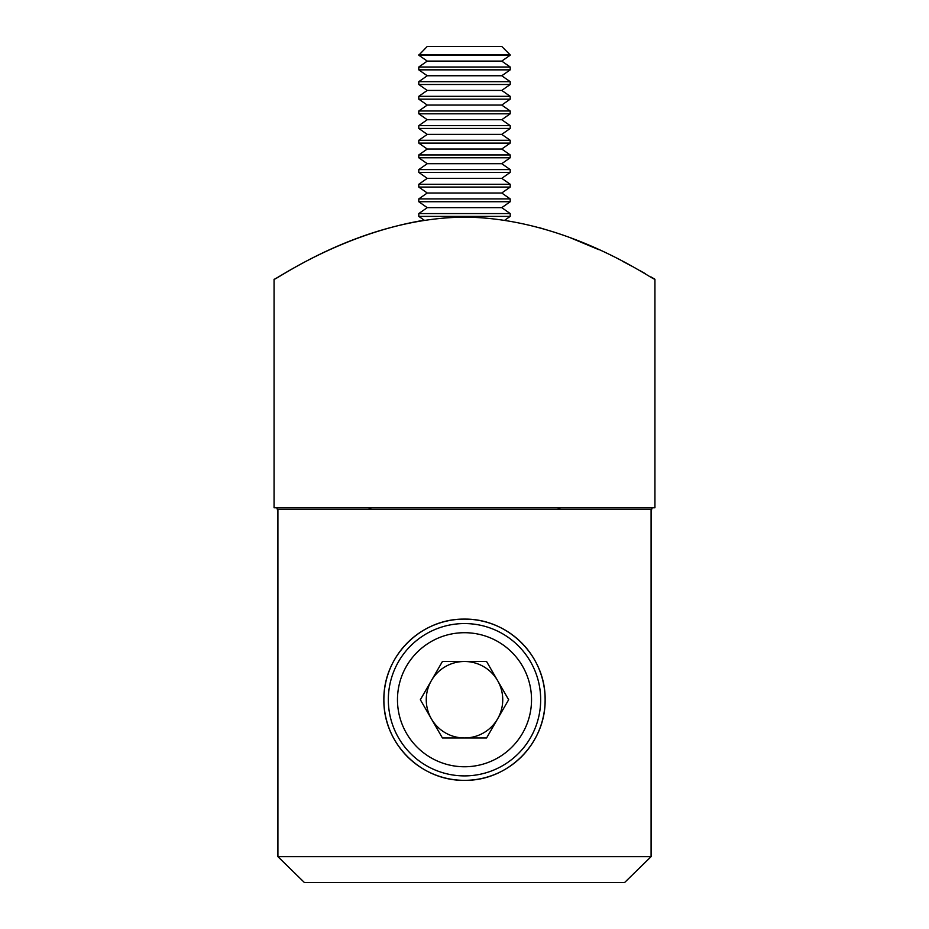 <?xml version="1.0" encoding="UTF-8"?>
<svg xmlns="http://www.w3.org/2000/svg" width="929" height="929" viewBox="0 0 929 929"><rect width="100%" height="100%" fill="white"/><g stroke="black" fill="none" stroke-linecap="round" stroke-linejoin="round"><path stroke-width="1.39" d="M651.09 276.993L654.933 279.246L654.933 507.768L274.067 507.768L274.067 279.246C274.125 280.941 338.528 234.503 424.251 220.208L418.793 216.387L510.207 216.387L504.749 220.208M538.75 227.489L556.39 232.831M570.882 237.987L598.555 249.553M622.639 261.316L631.209 265.845M640.023 270.676L645.585 273.823M654.933 279.246C655.038 281.766 569.163 218.21 465.092 217.131C360.231 217.792 273.741 281.917 274.067 279.246M277.91 856.654L651.09 856.654L624.567 882.55L651.09 856.654L651.09 509.289L277.91 509.289L277.91 856.654L304.433 882.55L277.91 856.654L277.91 515.386C277.783 510.741 277.318 508.198 276.517 507.768M652.483 507.768C651.682 508.198 651.217 510.729 651.09 515.386M368.465 507.768L371.449 509.289M557.551 509.289L560.535 507.768M464.5 780.348C420.802 781.01 383.236 743.316 383.874 699.839C383.178 656.106 420.779 618.517 464.384 619.109C508.151 618.424 545.753 656.037 545.126 699.653C545.799 743.293 508.268 781.01 464.5 780.348A80.626 80.626 0 0 0 534.326 659.416A80.626 80.626 0 0 0 394.674 659.416A80.626 80.626 0 0 0 464.5 780.348M624.567 882.55L304.433 882.55M508.651 699.734L486.575 737.974L442.425 737.974L420.349 699.734L442.425 661.494L486.575 661.494L508.651 699.734M464.5 775.901A76.178 76.178 0 0 1 398.529 661.645A76.178 76.178 0 0 1 530.471 661.645A76.178 76.178 0 0 1 464.5 775.901A76.178 76.178 0 0 1 398.529 661.645A76.178 76.178 0 0 1 530.471 661.645A76.178 76.178 0 0 1 464.5 775.901M464.5 661.494A38.24 38.24 0 0 0 431.381 718.849A38.24 38.24 0 0 0 497.619 718.849A38.24 38.24 0 0 0 464.5 661.494M501.753 207.655L510.207 201.732L418.793 201.732L427.247 207.655L501.753 207.655L510.207 213.565L418.793 213.565L418.793 216.387M501.753 193L510.207 187.077L418.793 187.077L427.247 193L501.753 193L510.207 198.911L418.793 198.911L418.793 201.732M501.753 178.345L510.207 172.422L418.793 172.422L427.247 178.345L501.753 178.345L510.207 184.256L418.793 184.256L418.793 187.077M501.753 163.69L510.207 157.767L418.793 157.767L427.247 163.69L501.753 163.69L510.207 169.601L418.793 169.601L418.793 172.422M501.753 149.035L510.207 143.112L418.793 143.112L427.247 149.035L501.753 149.035L510.207 154.946L418.793 154.946L418.793 157.767M501.753 134.38L510.207 128.457L418.793 128.457L427.247 134.38L501.753 134.38L510.207 140.291L418.793 140.291L418.793 143.112M501.753 119.725L510.207 113.802L418.793 113.802L427.247 119.725L501.753 119.725L510.207 125.636L418.793 125.636L418.793 128.457M501.753 105.07L510.207 99.159L418.793 99.159L427.247 105.07L501.753 105.07L510.207 110.981L418.793 110.981L418.793 113.802M501.753 90.415L510.207 84.504L418.793 84.504L427.247 90.415L501.753 90.415L510.207 96.326L418.793 96.326L418.793 99.159M501.753 75.76L510.207 69.849L418.793 69.849L427.247 75.76L501.753 75.76L510.207 81.671L418.793 81.671L418.793 84.504M501.753 61.105L510.207 55.194L418.793 55.194L427.247 61.105L501.753 61.105L510.207 67.016L418.793 67.016L418.793 69.849M418.793 54.892L510.207 54.892L501.753 46.45L427.247 46.45L418.793 55.194M464.5 766.762A67.039 67.039 0 0 0 522.551 666.209A67.039 67.039 0 0 0 406.449 666.209A67.039 67.039 0 0 0 464.5 766.762M510.207 213.565L510.207 216.387M427.247 207.655L418.793 213.565M510.207 198.911L510.207 201.732M427.247 193L418.793 198.911M510.207 184.256L510.207 187.077M427.247 178.345L418.793 184.256M510.207 169.601L510.207 172.422M427.247 163.69L418.793 169.601M510.207 154.946L510.207 157.767M427.247 149.035L418.793 154.946M510.207 140.291L510.207 143.112M427.247 134.38L418.793 140.291M510.207 125.636L510.207 128.457M427.247 119.725L418.793 125.636M510.207 110.981L510.207 113.802M427.247 105.07L418.793 110.981M510.207 96.326L510.207 99.159M427.247 90.415L418.793 96.326M510.207 81.671L510.207 84.504M427.247 75.76L418.793 81.671M510.207 67.016L510.207 69.849M427.247 61.105L418.793 67.016"/></g></svg>
